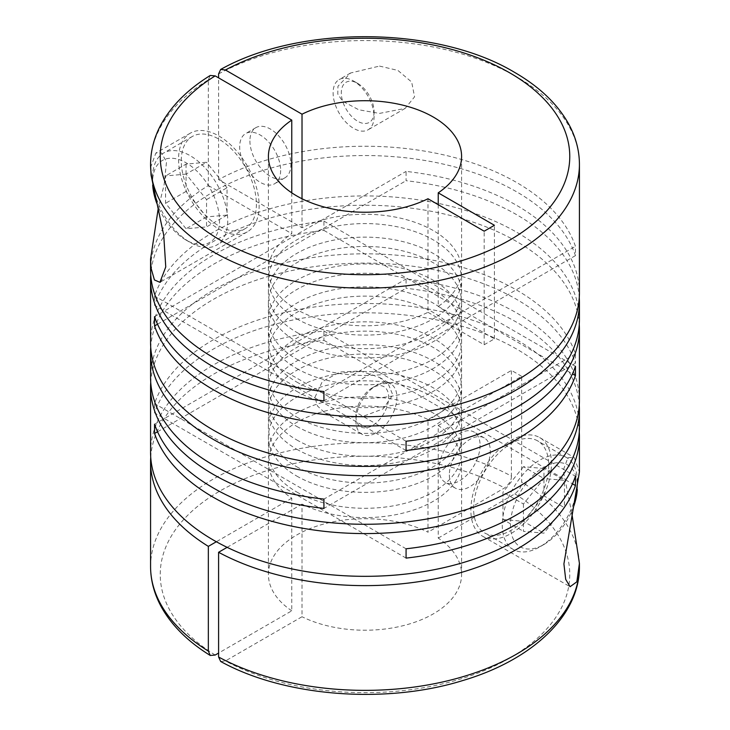 <?xml version="1.0" encoding="UTF-8"?>
<svg xmlns="http://www.w3.org/2000/svg" width="730" height="730" viewBox="0 0 730 730"><rect width="100%" height="100%" fill="white"/><g stroke="black" fill="none" stroke-linecap="round" stroke-linejoin="round"><path stroke-width="0.55" stroke-dasharray="3.65 2.74" d="M296.699 341.649A96.588 55.763 0 0 0 401.965 353.731A96.588 55.763 0 0 0 461.588 302.211A96.588 55.763 0 0 0 433.301 262.782A96.588 55.763 0 0 0 328.035 250.7A96.588 55.763 0 0 0 268.412 302.211A96.588 55.763 0 0 0 296.699 341.649M296.699 359.151A96.588 55.763 0 0 0 401.965 371.241A96.588 55.763 0 0 0 461.588 319.722A96.588 55.763 0 0 0 433.301 280.293A96.588 55.763 0 0 0 328.035 268.202A96.588 55.763 0 0 0 268.412 319.722A96.588 55.763 0 0 0 296.699 359.151M296.699 368.458A96.588 55.763 0 0 0 401.965 380.549A96.588 55.763 0 0 0 461.588 329.029A96.588 55.763 0 0 0 433.301 289.6A96.588 55.763 0 0 0 328.035 277.51A96.588 55.763 0 0 0 268.412 329.029A96.588 55.763 0 0 0 296.699 368.458M296.699 382.027A96.588 55.763 0 0 0 401.965 394.109A96.588 55.763 0 0 0 461.588 342.598A96.588 55.763 0 0 0 433.301 303.16A96.588 55.763 0 0 0 328.035 291.078A96.588 55.763 0 0 0 268.412 342.598A96.588 55.763 0 0 0 296.699 382.027M296.699 391.335A96.588 55.763 0 0 0 401.965 403.416A96.588 55.763 0 0 0 461.588 351.897A96.588 55.763 0 0 0 433.301 312.467A96.588 55.763 0 0 0 328.035 300.377A96.588 55.763 0 0 0 268.412 351.897A96.588 55.763 0 0 0 296.699 391.335M296.699 417.04A96.588 55.763 0 0 0 401.965 429.13A96.588 55.763 0 0 0 461.588 377.611A96.588 55.763 0 0 0 433.301 338.182A96.588 55.763 0 0 0 328.035 326.091A96.588 55.763 0 0 0 268.412 377.611A96.588 55.763 0 0 0 296.699 417.04M296.699 426.347A96.588 55.763 0 0 0 401.965 438.438A96.588 55.763 0 0 0 461.588 386.918A96.588 55.763 0 0 0 433.301 347.48A96.588 55.763 0 0 0 328.035 335.399A96.588 55.763 0 0 0 268.412 386.918A96.588 55.763 0 0 0 296.699 426.347M296.699 439.907A96.588 55.763 0 0 0 401.965 451.998A96.588 55.763 0 0 0 461.588 400.478A96.588 55.763 0 0 0 433.301 361.049A96.588 55.763 0 0 0 328.035 348.958A96.588 55.763 0 0 0 268.412 400.478A96.588 55.763 0 0 0 296.699 439.907M296.699 449.215A96.588 55.763 0 0 0 401.965 461.305A96.588 55.763 0 0 0 461.588 409.785A96.588 55.763 0 0 0 433.301 370.356A96.588 55.763 0 0 0 328.035 358.266A96.588 55.763 0 0 0 268.412 409.785A96.588 55.763 0 0 0 296.699 449.215M296.699 466.726A96.588 55.763 0 0 0 401.965 478.816A96.588 55.763 0 0 0 461.588 427.296A96.588 55.763 0 0 0 433.301 387.858A96.588 55.763 0 0 0 328.035 375.777A96.588 55.763 0 0 0 268.412 427.296A96.588 55.763 0 0 0 296.699 466.726M296.699 476.033A96.588 55.763 0 0 0 401.965 488.114A96.588 55.763 0 0 0 461.588 436.604A96.588 55.763 0 0 0 433.301 397.166A96.588 55.763 0 0 0 328.035 385.084A96.588 55.763 0 0 0 268.412 436.604A96.588 55.763 0 0 0 296.699 476.033M296.699 491.965A96.588 55.763 0 0 0 401.965 504.047A96.588 55.763 0 0 0 461.588 452.527A96.588 55.763 0 0 0 433.301 413.098A96.588 55.763 0 0 0 328.035 401.007A96.588 55.763 0 0 0 268.412 452.527A96.588 55.763 0 0 0 296.699 491.965M314.949 397.293L322.304 381.58L340.125 371.971L360.456 371.023L379.472 377.428L388.67 384.911L392.795 394.921L383.14 408.837L363.421 416.237L343.547 417.752L324.823 412.797L317.468 405.99L314.949 397.293M150.727 457.181A214.428 123.799 0 0 1 323.928 340.335L323.928 331.028A214.428 123.799 0 0 0 150.572 452.527M150.572 377.611A214.428 123.799 0 0 1 282.939 263.238A214.428 123.799 0 0 1 516.621 290.075A214.428 123.799 0 0 1 575.45 353.895L575.45 363.202A214.428 123.799 0 0 0 516.621 299.373A214.428 123.799 0 0 0 286.68 271.67A214.428 123.799 0 0 0 150.727 382.264M579.428 400.478A214.428 123.799 0 0 0 516.621 312.942A214.428 123.799 0 0 0 406.072 278.979L406.072 288.277A214.428 123.799 0 0 1 516.621 322.249A214.428 123.799 0 0 1 579.273 405.132M579.428 427.296A214.428 123.799 0 0 0 516.621 339.76A214.428 123.799 0 0 0 302.384 308.89A214.428 123.799 0 0 0 154.55 403.58L154.55 412.888A214.428 123.799 0 0 1 302.384 318.198A214.428 123.799 0 0 1 516.621 349.059A214.428 123.799 0 0 1 579.273 431.95M521.658 376.361A214.428 123.799 0 0 0 516.621 373.349A214.428 123.799 0 0 0 511.411 370.448L444.57 409.037L454.808 414.95L521.658 376.361L521.658 482.037A214.428 123.799 180 0 1 579.428 566.571M150.572 566.571A214.428 123.799 180 0 1 279.608 453.011A214.428 123.799 180 0 1 511.411 476.124L511.411 370.448M571.845 513.391L563.204 470.43L567.922 457.683L574.154 457.482L579.419 471.954M150.572 342.598A214.428 123.799 0 0 1 323.928 221.09L323.928 230.397A214.428 123.799 0 0 0 150.727 347.243M438.228 204.665L438.228 306.399A96.588 55.763 0 0 0 461.588 270.036A96.588 55.763 0 0 0 433.301 230.607A96.588 55.763 0 0 0 302.019 227.76L218.589 179.598A214.428 123.799 0 0 1 516.621 182.5A214.428 123.799 0 0 1 575.45 246.32L575.45 255.628A214.428 123.799 0 0 0 516.621 191.807A214.428 123.799 0 0 0 286.68 164.104A214.428 123.799 0 0 0 150.727 274.69M579.428 292.912A214.428 123.799 0 0 0 516.621 205.367A214.428 123.799 0 0 0 406.072 171.404L406.072 180.712A214.428 123.799 0 0 1 516.621 214.675A214.428 123.799 0 0 1 579.273 297.566M579.428 319.722A214.428 123.799 0 0 0 516.621 232.186A214.428 123.799 0 0 0 302.384 201.325A214.428 123.799 0 0 0 154.55 296.006L154.55 305.313A214.428 123.799 0 0 1 302.384 210.623A214.428 123.799 0 0 1 516.621 241.493A214.428 123.799 0 0 1 579.273 324.375M150.581 167.535L155.846 153.072L161.458 152.917L166.522 161.841L164.159 184.517L158.154 208.972M150.572 164.359A214.428 123.799 180 0 1 208.342 79.835L208.342 185.511A214.428 123.799 0 0 0 150.572 270.036M502.277 525.162A53.126 30.669 120 0 0 513.281 549.48A53.126 30.669 120 0 0 539.844 546.852A53.126 30.669 120 0 0 577.403 481.791A53.126 30.669 120 0 0 566.407 457.473A53.126 30.669 120 0 0 525.463 471.699A53.126 30.669 120 0 0 502.277 525.162M548.723 465.229A53.126 30.669 -60 0 1 525.536 518.692A53.126 30.669 -60 0 1 484.592 532.918A53.126 30.669 -60 0 1 473.597 508.6A53.126 30.669 -60 0 1 496.783 455.137A53.126 30.669 -60 0 1 537.718 440.911A53.126 30.669 -60 0 1 548.723 465.229M577.302 489.574A47.331 27.329 120 0 0 577.403 486.518A47.331 27.329 120 0 0 543.941 467.2A47.331 27.329 120 0 0 510.471 525.162A47.331 27.329 120 0 0 543.941 544.489A47.331 27.329 120 0 0 573.233 507.615M577.403 486.518L577.403 481.791M249.915 140.899A28.972 16.726 -120 0 0 262.563 170.063A28.972 16.726 -120 0 0 284.892 177.828A28.972 16.726 -120 0 0 290.896 164.56A28.972 16.726 -120 0 0 278.249 135.397A28.972 16.726 -120 0 0 255.92 127.631A28.972 16.726 -120 0 0 249.915 140.899M280.649 170.473A28.972 16.726 60 0 1 274.653 183.741A28.972 16.726 60 0 1 252.324 175.976A28.972 16.726 60 0 1 239.677 146.812A28.972 16.726 60 0 1 245.672 133.554A28.972 16.726 60 0 1 268.001 141.31A28.972 16.726 60 0 1 280.649 170.473M374.088 111.799A23.177 13.386 60 0 1 357.7 121.262A23.177 13.386 60 0 1 341.302 92.874A23.177 13.386 60 0 1 357.7 83.403A23.177 13.386 60 0 1 374.088 111.799L374.088 116.526A28.972 16.726 60 0 1 368.084 129.794A28.972 16.726 60 0 1 353.603 128.361A28.972 16.726 60 0 1 333.108 92.874A28.972 16.726 60 0 1 339.112 79.606A28.972 16.726 60 0 1 353.603 81.039L353.603 81.039A28.972 16.726 60 0 1 374.088 116.526M152.698 185.146A47.331 27.329 60 0 1 152.597 182.108A47.331 27.329 60 0 1 186.059 162.781A47.331 27.329 60 0 1 219.529 220.752A47.331 27.329 60 0 1 186.059 240.07A47.331 27.329 60 0 1 156.768 203.214M152.597 177.372A53.126 30.669 60 0 1 163.593 153.054A53.126 30.669 60 0 1 204.537 167.289A53.126 30.669 60 0 1 227.724 220.752A53.126 30.669 60 0 1 216.719 245.07A53.126 30.669 60 0 1 190.156 242.433A53.126 30.669 60 0 1 152.597 177.372L152.597 182.108M256.403 204.19A53.126 30.669 60 0 1 245.408 228.508A53.126 30.669 60 0 1 204.464 214.273A53.126 30.669 60 0 1 181.277 160.81A53.126 30.669 60 0 1 192.282 136.492A53.126 30.669 60 0 1 233.217 150.727A53.126 30.669 60 0 1 256.403 204.19M296.699 318.773A96.588 55.763 0 0 0 401.965 330.863A96.588 55.763 0 0 0 461.588 279.344A96.588 55.763 0 0 0 433.301 239.915A96.588 55.763 0 0 0 328.035 227.824A96.588 55.763 0 0 0 268.412 279.344A96.588 55.763 0 0 0 296.699 318.773M296.699 332.342A96.588 55.763 0 0 0 401.965 344.432A96.588 55.763 0 0 0 461.588 292.912A96.588 55.763 0 0 0 433.301 253.474A96.588 55.763 0 0 0 328.035 241.393A96.588 55.763 0 0 0 268.412 292.912A96.588 55.763 0 0 0 296.699 332.342M302.019 227.76L302.019 198.752M355.911 416.209A23.177 13.386 120 0 0 372.3 425.672A23.177 13.386 120 0 0 388.698 397.284A23.177 13.386 120 0 0 372.3 387.822A23.177 13.386 120 0 0 355.911 416.209L355.911 420.945A28.972 16.726 120 0 0 361.916 434.204A28.972 16.726 120 0 0 384.245 426.448A28.972 16.726 120 0 0 396.892 397.284A28.972 16.726 120 0 0 390.888 384.016A28.972 16.726 120 0 0 376.397 385.458A28.972 16.726 120 0 0 355.911 420.945M449.351 474.892A28.972 16.726 120 0 0 455.347 488.151A28.972 16.726 120 0 0 477.675 480.395A28.972 16.726 120 0 0 490.323 451.231A28.972 16.726 120 0 0 484.328 437.963A28.972 16.726 120 0 0 461.999 445.729A28.972 16.726 120 0 0 449.351 474.892M480.084 445.318A28.972 16.726 -60 0 1 467.437 474.473A28.972 16.726 -60 0 1 445.108 482.238A28.972 16.726 -60 0 1 439.104 468.97A28.972 16.726 -60 0 1 451.751 439.816A28.972 16.726 -60 0 1 474.08 432.05A28.972 16.726 -60 0 1 480.084 445.318M218.845 135.972A56.986 32.905 60 0 1 256.075 186.186A56.986 32.905 60 0 1 247.333 231.848A56.986 32.905 60 0 1 218.845 229.028A56.986 32.905 60 0 1 181.615 178.814A56.986 32.905 60 0 1 190.347 133.152A56.986 32.905 60 0 1 218.845 135.972M379.5 66.083L397.887 70.418L411.665 82.043L414.576 96.825L405.168 108.387L379.5 113.406L358.768 109.783L342.58 101.187L337.771 94.088L337.954 86.268L350.537 73.009L379.5 66.083M470.859 510.179A56.986 32.905 -60 0 1 495.734 452.828A56.986 32.905 -60 0 1 539.652 437.562A56.986 32.905 -60 0 1 551.451 463.65A56.986 32.905 -60 0 1 526.576 521.001A56.986 32.905 -60 0 1 482.667 536.267A56.986 32.905 -60 0 1 470.859 510.179M291.772 192.839L291.772 233.673A96.588 55.763 0 0 0 268.412 270.036A96.588 55.763 0 0 0 324.713 320.726A96.588 55.763 0 0 0 427.981 312.312L427.981 198.752M208.342 185.511L291.772 233.673M208.342 79.835L210.258 75.464M438.228 306.399L454.808 315.98L444.57 321.893L484.182 344.761L494.42 338.848L454.808 315.98L575.45 246.32M494.42 338.848L494.42 225.287M484.182 344.761L484.182 231.2M291.772 610.818A96.588 55.763 180 0 1 268.412 574.455A96.588 55.763 180 0 1 324.713 523.775A96.588 55.763 180 0 1 427.981 532.179L427.981 419.558A96.588 55.763 0 0 0 324.713 411.154A96.588 55.763 0 0 0 268.412 461.834A96.588 55.763 0 0 0 291.772 498.198L291.772 610.818L218.589 653.067M291.772 498.198L216.345 541.751M220.679 661.48L225.424 660.951L302.019 616.731L302.019 504.111A96.588 55.763 0 0 0 405.287 512.515A96.588 55.763 0 0 0 461.588 461.834A96.588 55.763 0 0 0 438.228 425.471L438.228 538.092A96.588 55.763 180 0 1 461.588 574.455A96.588 55.763 180 0 1 405.287 625.135A96.588 55.763 180 0 1 302.019 616.731M438.228 538.092L514.823 493.872C519.477 490.104 521.758 486.153 521.658 482.037M523.447 504.01L523.447 531.33L543.941 533.165L564.427 507.669L564.427 480.349L543.941 478.524L523.447 504.01L502.961 492.184L502.961 519.505L523.447 531.33M511.411 476.124C511.502 480.23 509.221 484.182 504.576 487.95L427.981 532.179M218.589 179.598L218.589 77.864M427.981 312.312L444.57 321.893L323.928 391.545M186.059 174.105L165.573 175.939L165.573 203.259L186.059 228.745L206.554 226.921L206.554 199.6L186.059 174.105L206.554 162.279L186.059 164.113L165.573 175.939M186.059 164.113L186.059 191.424L206.554 216.919L227.039 215.085L227.039 187.765L206.554 199.6M227.039 215.085L206.554 226.921M227.039 187.765L206.554 162.279M186.059 191.424L165.573 203.259M206.554 216.919L186.059 228.745M502.961 519.505L523.447 521.33L543.941 533.165M523.447 521.33L543.941 495.843L564.427 507.669M543.941 495.843L543.941 468.523L564.427 480.349M543.941 468.523L523.447 466.689L543.941 478.524M523.447 466.689L502.961 492.184M575.45 255.628L323.928 400.852M154.55 316.628L406.072 171.404M157.543 324.202L406.072 180.712M406.072 441.23L154.55 296.006M406.072 450.538L154.55 305.313M323.928 221.09L575.45 366.305M323.928 230.397L572.457 373.888M575.45 353.895L323.928 499.11M575.45 363.202L323.928 508.418M154.55 424.194L406.072 278.979M157.543 431.777L406.072 288.277M406.072 548.796L154.55 403.58M406.072 558.103L154.55 412.888M438.228 425.471L454.808 415.899L572.457 483.826M323.928 331.028L575.45 476.243M323.928 340.335L444.57 409.986L427.981 419.558M444.57 409.037L444.57 409.986M454.808 415.899L454.808 414.95M227.13 547.345L302.019 504.111M218.589 73.912A214.428 123.799 180 0 1 516.621 76.823A214.428 123.799 180 0 1 579.428 164.359M514.823 493.872A204.765 118.224 180 0 1 509.795 658.049A204.765 118.224 180 0 1 225.424 660.951M215.177 655.038A204.765 118.224 180 0 1 220.204 490.861A204.765 118.224 180 0 1 504.576 487.95M461.588 319.722L461.588 302.211M461.588 342.598L461.588 329.029M461.588 377.611L461.588 351.897M461.588 400.478L461.588 386.918M461.588 427.296L461.588 409.785M461.588 452.527L461.588 436.604M513.281 549.48L484.592 532.918M284.892 177.828L274.653 183.741M357.7 83.403L353.603 81.039M245.408 228.508L216.719 245.07M461.588 292.912L461.588 279.344M372.3 387.822L376.397 385.458M455.347 488.151L445.108 482.238M247.333 231.848L159.925 282.318M405.168 108.387L368.084 129.794M539.652 437.562L574.154 457.482M379.472 377.428L390.888 384.016M324.823 412.797L361.916 434.204M482.667 536.267L570.075 586.728M350.537 73.009L339.112 79.606M190.347 133.152L155.846 153.072M484.328 437.963L474.08 432.05M461.588 574.455L461.588 461.834M268.412 574.455L268.412 461.834M268.412 270.036L268.412 156.475M461.588 270.036L461.588 156.475M268.412 292.912L268.412 279.344M192.282 136.492L163.593 153.054M186.059 240.07L190.156 242.433M255.92 127.631L245.672 133.554M543.941 544.489L539.844 546.852M566.407 457.473L537.718 440.911M268.412 452.527L268.412 436.604M268.412 427.296L268.412 409.785M268.412 400.478L268.412 386.918M268.412 377.611L268.412 351.897M268.412 342.598L268.412 329.029M268.412 319.722L268.412 302.211"/><path stroke-width="1.09" d="M302.019 198.752L302.019 114.199L225.424 69.98L220.67 69.45L218.589 73.912L218.589 77.864M150.727 382.264A214.428 123.799 0 0 0 150.572 386.918L150.572 452.527A214.428 123.799 0 0 0 213.379 540.063A214.428 123.799 0 0 0 427.616 570.933A214.428 123.799 0 0 0 575.45 476.243L575.45 485.55A214.428 123.799 0 0 1 431.065 579.611A214.428 123.799 0 0 1 218.589 552.282L227.13 547.345M158.154 208.972L150.581 258.977L151.064 268.156L154.413 279.937L159.925 282.318L165.756 266.924L163.748 235.279L151.064 175.1L150.572 164.359A214.428 123.799 180 0 0 213.379 251.896A214.428 123.799 180 0 0 447.061 278.732A214.428 123.799 180 0 0 579.428 164.359L579.428 292.912A214.428 123.799 0 0 1 447.061 407.285A214.428 123.799 0 0 1 213.379 380.449A214.428 123.799 0 0 1 154.55 316.628L154.55 325.927A214.428 123.799 0 0 0 213.379 389.756A214.428 123.799 0 0 0 447.061 416.593A214.428 123.799 0 0 0 579.428 302.211L579.428 319.722A214.428 123.799 0 0 1 406.072 441.23L406.072 450.538A214.428 123.799 0 0 0 579.428 329.029L579.428 400.478A214.428 123.799 0 0 1 447.061 514.851A214.428 123.799 0 0 1 213.379 488.014A214.428 123.799 0 0 1 154.55 424.194L154.55 433.501A214.428 123.799 0 0 0 213.379 497.322A214.428 123.799 0 0 0 447.061 524.158A214.428 123.799 0 0 0 579.428 409.785A214.428 123.799 0 0 0 579.273 405.132M150.572 386.918A214.428 123.799 0 0 0 213.379 474.454A214.428 123.799 0 0 0 323.928 508.418L323.928 499.11A214.428 123.799 0 0 1 213.379 465.147A214.428 123.799 0 0 1 150.572 377.611L150.572 351.897A214.428 123.799 0 0 0 213.379 439.442A214.428 123.799 0 0 0 427.616 470.302A214.428 123.799 0 0 0 575.45 375.612L575.45 366.305A214.428 123.799 0 0 1 427.616 460.995A214.428 123.799 0 0 1 213.379 430.134A214.428 123.799 0 0 1 150.572 342.598L150.572 279.344A214.428 123.799 0 0 0 213.379 366.88A214.428 123.799 0 0 0 323.928 400.852L323.928 391.545A214.428 123.799 0 0 1 213.379 357.572A214.428 123.799 0 0 1 150.572 270.036L150.572 258.977M208.342 546.368L208.342 651.096A214.428 123.799 180 0 1 150.572 566.571L150.572 461.834A214.428 123.799 0 0 0 208.342 546.368L216.345 541.751M150.727 457.181A214.428 123.799 0 0 0 150.572 461.834M579.428 409.785L579.428 427.296A214.428 123.799 0 0 1 406.072 548.796L406.072 558.103A214.428 123.799 0 0 0 579.428 436.604L579.428 471.954L563.916 563.898L565.695 579.364L570.075 586.728L576.828 581.828L579.419 563.387L579.428 566.571A214.428 123.799 180 0 1 450.392 680.123A214.428 123.799 180 0 1 218.589 657.009L218.589 552.282M579.428 436.604A214.428 123.799 0 0 0 579.273 431.95M579.419 563.387L571.845 513.391M150.727 347.243A214.428 123.799 0 0 0 150.572 351.897M150.727 274.69A214.428 123.799 0 0 0 150.572 279.344M579.428 329.029A214.428 123.799 0 0 0 579.273 324.375M579.428 302.211A214.428 123.799 0 0 0 579.273 297.566M302.019 114.199A96.588 55.763 180 0 1 433.301 117.046A96.588 55.763 180 0 1 461.588 156.475A96.588 55.763 180 0 1 438.228 192.839L438.228 204.665M150.572 164.359C150.626 150.28 154.295 136.683 161.567 123.571C171.97 105.138 188.203 89.106 210.258 75.464L215.177 75.893L291.772 120.112L291.772 192.839M291.772 120.112A96.588 55.763 180 0 0 268.412 156.475A96.588 55.763 180 0 0 324.713 207.156A96.588 55.763 180 0 0 427.981 198.752L484.182 231.2L494.42 225.287L438.228 192.839M218.589 653.067L215.177 655.038L210.258 655.467L208.342 651.096M218.589 657.009L220.679 661.48C284.454 696.739 385.586 704.578 462.72 680.561C532.097 660.112 579.903 615.545 579.428 566.571M156.768 203.214A47.331 27.329 60 0 1 152.698 185.146M573.233 507.615A47.331 27.329 120 0 0 577.302 489.574M154.55 325.927L157.543 324.202M572.457 373.888L575.45 375.612M154.55 433.501L157.543 431.777M572.457 483.826L575.45 485.55M225.424 69.98A204.765 118.224 180 0 1 509.795 72.881A204.765 118.224 180 0 1 509.795 240.07A204.765 118.224 180 0 1 220.204 240.07A204.765 118.224 180 0 1 215.177 75.893M579.428 164.359C579.374 150.27 575.696 136.656 568.405 123.525C557.145 103.66 539.214 86.624 514.623 72.398C437.644 25.988 300.249 24.647 220.67 69.45M150.572 566.571C150.626 580.66 154.304 594.275 161.595 607.406C171.997 625.811 188.221 641.834 210.258 655.467"/></g></svg>
